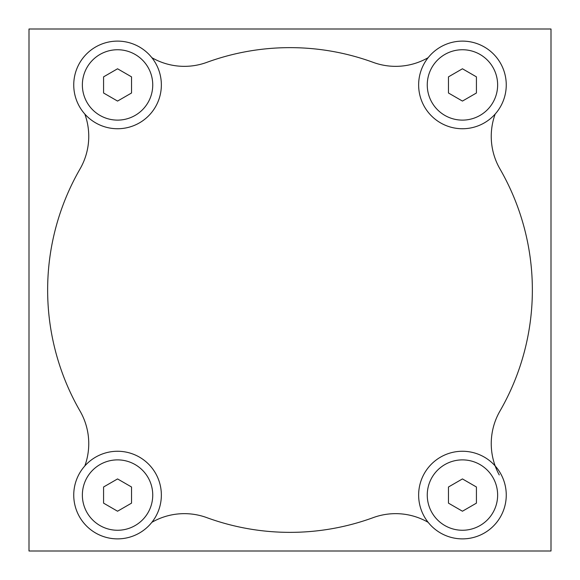 <?xml version="1.0" encoding="UTF-8"?>
<svg xmlns="http://www.w3.org/2000/svg" width="580" height="580" viewBox="0 0 580 580"><rect width="100%" height="100%" fill="white"/><g stroke="black" fill="none" stroke-linecap="round" stroke-linejoin="round"><path stroke-width="0.87" d="M29 29L551 29L551 551L29 551L29 29M462.449 128.738A43.812 43.812 0 0 1 457.99 128.513A43.812 43.812 0 0 0 495.182 114.043A65.25 65.25 0 0 0 499.967 168.954A242.36 242.36 0 0 1 499.967 411.046A65.25 65.25 0 0 0 499.25 474.94M467.016 538.646A43.812 43.812 0 0 0 505.267 504.332A43.812 43.812 0 0 1 428.149 522.326A65.25 65.25 0 0 0 373.23 517.621A242.36 242.36 0 0 1 206.77 517.621A65.25 65.25 0 0 0 151.851 522.326A43.812 43.812 0 0 1 74.733 504.332A43.812 43.812 0 0 1 84.818 465.958A65.25 65.25 0 0 0 80.033 411.046A242.36 242.36 0 0 1 80.033 168.954A65.25 65.25 0 0 0 84.818 114.043A43.812 43.812 0 0 1 117.551 41.115A43.812 43.812 0 0 1 151.851 57.674A65.25 65.25 0 0 0 206.77 62.379A242.36 242.36 0 0 1 373.23 62.379A65.25 65.25 0 0 0 428.149 57.674A43.812 43.812 0 0 1 491.695 52.316A43.812 43.812 0 0 0 462.449 41.115M495.182 114.043A43.812 43.812 0 0 0 491.695 52.316A43.812 43.812 0 0 1 495.182 114.043M495.182 465.958A43.812 43.812 0 0 1 505.267 504.332A43.812 43.812 0 0 0 457.99 451.486A43.812 43.812 0 0 1 462.449 451.262M122.01 128.513A43.812 43.812 0 0 0 151.851 57.674A43.812 43.812 0 0 1 117.551 128.738A43.812 43.812 0 0 1 84.818 114.043M422.994 103.972A43.812 43.812 0 0 0 457.99 128.513A43.812 43.812 0 0 1 428.149 57.674M428.149 522.326A43.812 43.812 0 0 1 457.99 451.486A43.812 43.812 0 0 0 422.994 476.028M157.006 476.028A43.812 43.812 0 0 0 117.551 451.262A43.812 43.812 0 0 1 151.851 522.326M117.551 451.262A43.812 43.812 0 0 0 74.733 504.332A43.812 43.812 0 0 0 112.984 538.646M117.551 120.118A35.184 35.184 0 0 0 152.743 84.927A35.184 35.184 0 0 0 117.551 49.742A35.184 35.184 0 0 0 82.367 84.927A35.184 35.184 0 0 0 117.551 120.118M103.574 93.003L117.551 101.072L131.537 93.003L131.537 76.857L117.551 68.781L103.574 76.857L103.574 93.003M462.449 120.118A35.184 35.184 0 0 1 427.257 84.927A35.184 35.184 0 0 1 462.449 49.742A35.184 35.184 0 0 1 497.633 84.927A35.184 35.184 0 0 1 462.449 120.118M448.463 93.003L462.449 101.072L476.426 93.003L476.426 76.857L462.449 68.781L448.463 76.857L448.463 93.003M462.449 530.258A35.184 35.184 0 0 0 497.633 495.073A35.184 35.184 0 0 0 462.449 459.882A35.184 35.184 0 0 0 427.257 495.073A35.184 35.184 0 0 0 462.449 530.258M448.463 503.143L462.449 511.219L476.426 503.143L476.426 486.997L462.449 478.928L448.463 486.997L448.463 503.143M117.551 530.258A35.184 35.184 0 0 0 152.743 495.073A35.184 35.184 0 0 0 117.551 459.882A35.184 35.184 0 0 0 82.367 495.073A35.184 35.184 0 0 0 117.551 530.258M103.574 503.143L117.551 511.219L131.537 503.143L131.537 486.997L117.551 478.928L103.574 486.997L103.574 503.143M88.305 52.316A43.812 43.812 0 0 0 74.733 75.668"/></g></svg>
